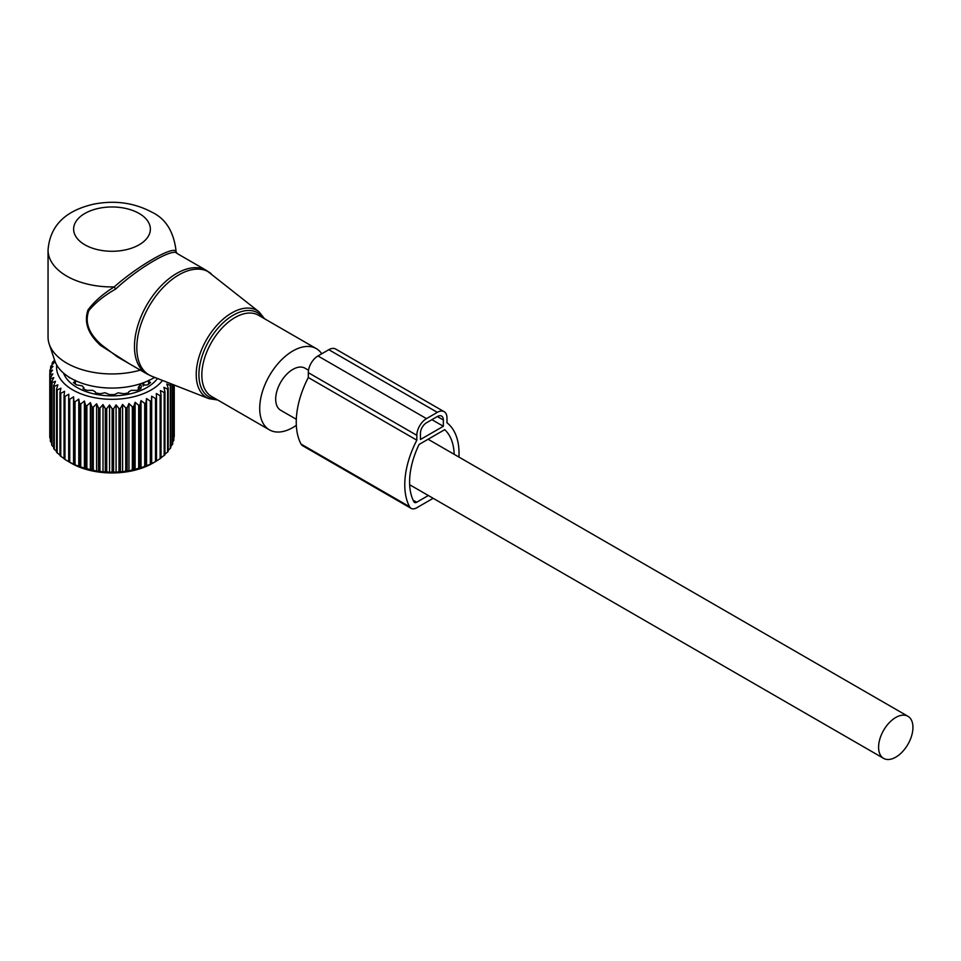 <?xml version="1.0" encoding="UTF-8"?>
<svg xmlns="http://www.w3.org/2000/svg" width="961" height="961" viewBox="0 0 961 961"><rect width="100%" height="100%" fill="white"/><g stroke="black" fill="none" stroke-linecap="round" stroke-linejoin="round"><path stroke-width="1.44" d="M321.755 353.768A46.897 27.076 120 0 0 316.313 348.627A46.897 27.076 120 0 0 272.996 370.069A46.897 27.076 120 0 0 263.77 424.402A46.897 27.076 120 0 0 269.416 429.855A46.897 27.076 120 0 0 296.324 425.327M175.947 250.016L175.911 251.301A63.943 36.914 0 0 0 175.947 250.016C173.485 231.205 165.472 218.603 151.922 212.201C134.023 202.651 114.443 199.996 93.169 204.261C71.763 209.366 50.368 220.766 48.05 250.016L48.05 337.035A63.943 36.914 0 0 0 49.203 344.026L54.813 360.807A58.237 33.623 0 0 0 70.814 378.214A58.237 33.623 0 0 0 154.625 377.349M49.203 344.026A63.943 36.914 0 0 0 66.777 363.138A63.943 36.914 0 0 0 140.366 370.117M211.096 273.597A59.498 34.344 120 0 0 155.153 297.021A59.498 34.344 120 0 0 141.964 368.039A59.498 34.344 120 0 0 151.826 376.256L208.921 398.647A50.308 29.046 -60 0 1 200.573 391.704A50.308 29.046 -60 0 1 211.732 331.653A50.308 29.046 -60 0 1 259.038 311.844L206.519 270.473A59.678 34.464 120 0 0 151.382 297.754A59.678 34.464 120 0 0 139.633 366.91A59.678 34.464 120 0 0 146.829 373.853L117.41 356.867L101.782 345.059C88.856 333.839 84.532 322.379 88.82 310.655C95.271 302.763 104.208 295.568 115.644 289.057C138.949 267.362 174.109 247.061 177.148 253.548M206.519 270.473L177.064 253.464L175.911 251.301C172.92 245.728 137.315 266.281 114.239 286.907C103.007 293.85 94.262 301.526 88.004 309.947C83.811 322.259 88.04 334.116 100.653 345.516L101.782 345.059M129.134 363.63L100.653 345.516M48.05 250.016A63.943 36.914 0 0 0 66.777 276.119A63.943 36.914 0 0 0 114.239 286.907L115.644 289.057M175.947 251.53L176.62 253.115M308.517 370.225L305.021 368.195A24.301 14.031 120 0 0 286.294 374.706A24.301 14.031 120 0 0 275.687 399.163A24.301 14.031 120 0 0 280.72 410.287L296.312 419.284M912.95 727.405A24.301 14.031 120 0 0 907.917 716.281A24.301 14.031 120 0 0 889.189 722.792A24.301 14.031 120 0 0 878.582 747.25A24.301 14.031 120 0 0 883.615 758.373A24.301 14.031 120 0 0 902.343 751.862A24.301 14.031 120 0 0 912.95 727.405M54.645 360.291L52.555 362.237A62.237 35.929 180 0 0 52.146 363.03L52.146 364.748M122.588 404.413L122.588 471.935L125.747 470.938A62.237 35.929 0 0 0 127.14 470.746L128.966 471.058L128.966 403.536L127.14 407.74A62.237 35.929 180 0 1 125.747 407.932L122.588 404.413L120.413 408.485A62.237 35.929 180 0 1 118.984 408.593L116.089 404.881L113.578 408.809A62.237 35.929 180 0 1 112.137 408.821L109.542 404.929L106.719 408.689A62.237 35.929 180 0 1 105.29 408.605L103.019 404.569L99.932 408.137A62.237 35.929 180 0 1 98.527 407.969L96.605 403.788L93.289 407.152A62.237 35.929 180 0 1 91.92 406.899L90.382 402.611L86.862 405.758A62.237 35.929 180 0 1 85.565 405.422L84.412 401.037L80.76 403.968A62.237 35.929 180 0 1 79.523 403.536L78.79 399.103L75.018 401.794A62.237 35.929 180 0 1 73.877 401.29L73.565 396.821L69.745 399.271A62.237 35.929 180 0 1 68.699 398.695L68.808 394.226L64.964 396.425A62.237 35.929 180 0 1 64.039 395.788L64.567 391.331L60.771 393.289A62.237 35.929 180 0 1 59.966 392.605L60.903 388.196L57.192 389.914A62.237 35.929 180 0 1 56.531 389.181L57.864 384.844L54.272 386.334A62.237 35.929 180 0 1 53.756 385.565L55.486 381.325L52.062 382.586A62.237 35.929 180 0 1 51.69 381.781L53.792 377.673L50.585 378.718A62.237 35.929 180 0 1 50.368 377.901L52.807 373.925L49.84 374.79A62.237 35.929 180 0 1 49.78 373.961L52.531 370.153L49.852 370.826A62.237 35.929 180 0 1 49.96 369.997L52.987 366.381L50.633 366.886A62.237 35.929 180 0 1 50.885 366.081L54.152 362.657L52.146 363.03M162.529 380.448A55.426 32.001 180 0 1 127.597 398.022A55.426 32.001 180 0 1 56.723 365.012M68.736 461.736L71.306 463.214A57.552 33.227 0 0 0 128.197 471.599A57.552 33.227 0 0 0 152.691 463.214L156.006 461.304A62.237 35.929 0 0 0 156.511 461.004L156.511 397.998A62.237 35.929 180 0 1 155.502 398.587L155.502 461.592A62.237 35.929 0 0 0 156.006 461.304M122.588 471.935L120.413 471.491A62.237 35.929 0 0 1 118.984 471.599L116.089 472.404L113.578 471.815A62.237 35.929 0 0 1 112.137 471.827L109.542 472.452L106.719 471.695A62.237 35.929 0 0 1 105.29 471.611L103.019 472.091L99.932 471.142A62.237 35.929 0 0 1 98.527 470.974L96.605 471.322L93.289 470.157A62.237 35.929 0 0 1 91.92 469.905L86.862 468.764A62.237 35.929 0 0 1 85.565 468.415L80.76 466.974A62.237 35.929 0 0 1 79.523 466.541L75.018 464.8A62.237 35.929 0 0 1 73.877 464.295L69.745 462.277A62.237 35.929 0 0 1 68.699 461.7L64.964 459.43A62.237 35.929 0 0 1 64.039 458.793L64.039 395.788M64.567 458.865L60.771 456.295A62.237 35.929 0 0 1 59.966 455.61L59.966 392.605M60.903 455.73L57.192 452.919A62.237 35.929 0 0 1 56.531 452.187L56.531 389.181M56.531 451.25L54.272 449.34A62.237 35.929 0 0 1 53.756 448.559L53.756 385.565M53.756 447.213L52.062 445.592A62.237 35.929 0 0 1 51.69 444.787L51.69 381.781M51.69 442.937L50.585 441.724A62.237 35.929 0 0 1 50.368 440.907L50.368 377.901M50.368 438.444L49.84 437.784A62.237 35.929 0 0 1 49.78 436.955L49.78 373.961M54.381 359.51L54.381 360.531M50.633 366.886L50.633 369.192M49.852 370.826L49.852 373.853M49.84 374.79L49.84 437.784M50.585 378.718L50.585 441.724M52.062 382.586L52.062 445.592M54.272 386.334L54.272 449.34M57.192 389.914L57.192 452.919M60.771 393.289L60.771 456.295M64.964 396.425L64.964 459.43M68.699 398.695L68.699 461.7M69.745 399.271L69.745 462.277M73.565 396.821L73.565 464.355M73.877 401.29L73.877 464.295M75.018 401.794L75.018 464.8M78.79 399.103L78.79 466.638M79.523 403.536L79.523 466.541M80.76 403.968L80.76 466.974M84.412 401.037L84.412 468.572M85.565 405.422L85.565 468.415M86.862 405.758L86.862 468.764M90.382 402.611L90.382 470.133M91.92 406.899L91.92 469.905M93.289 407.152L93.289 470.157M96.605 403.788L96.605 471.322M98.527 407.969L98.527 470.974M99.932 408.137L99.932 471.142M103.019 404.569L103.019 472.091M105.29 408.605L105.29 471.611M106.719 408.689L106.719 471.695M109.542 404.929L109.542 472.452M112.137 408.821L112.137 471.827M113.578 408.809L113.578 471.815M116.089 404.881L116.089 472.404M118.984 408.593L118.984 471.599M120.413 408.485L120.413 471.491M125.747 407.932L125.747 470.938M127.14 407.74L127.14 470.746M155.502 398.587L151.67 396.196L151.454 400.677A62.237 35.929 180 0 1 150.336 401.193L146.552 398.563L145.928 403.007A62.237 35.929 180 0 1 144.715 403.452L141.015 400.593L139.982 404.989A62.237 35.929 180 0 1 138.684 405.35L135.129 402.251L133.687 406.563A62.237 35.929 180 0 1 132.342 406.851L132.342 469.845A62.237 35.929 0 0 0 133.687 469.569L138.684 468.355A62.237 35.929 0 0 0 139.982 467.983L144.715 466.457A62.237 35.929 0 0 0 145.928 466.013L150.336 464.199A62.237 35.929 0 0 0 151.454 463.682L155.502 461.592M170.337 383.511L170.818 384.628A62.237 35.929 180 0 1 170.337 385.409L166.782 383.98L168.223 388.292A62.237 35.929 180 0 1 167.598 389.037L163.911 387.379L164.944 391.776A62.237 35.929 180 0 1 164.175 392.472L160.403 390.574L161.028 395.019A62.237 35.929 180 0 1 160.127 395.668L156.307 393.529L156.511 397.998M128.966 403.536L132.342 406.851M157.508 378.478A49.455 28.554 180 0 1 125.915 394.707A49.455 28.554 180 0 1 63.57 373.12M174.217 436.799A62.237 35.929 0 0 0 174.241 435.97L174.241 385.049L173.845 437.279M172.704 441.832L173.665 440.739A62.237 35.929 0 0 0 173.845 439.922L173.845 384.893M170.818 446.168L172.367 444.631A62.237 35.929 0 0 0 172.704 443.826L172.704 384.436M168.223 450.265L170.337 448.415A62.237 35.929 0 0 0 170.818 447.634L170.818 384.628M164.944 454.109L167.598 452.042A62.237 35.929 0 0 0 168.223 451.298L168.223 388.292M160.403 458.109L164.175 455.478A62.237 35.929 0 0 0 164.944 454.781L164.944 391.776M156.307 461.052L160.127 458.673A62.237 35.929 0 0 0 161.028 458.025L161.028 395.019M128.966 471.058L132.342 469.845M135.129 402.251L135.129 469.785M133.687 406.563L133.687 469.569M138.684 405.35L138.684 468.355M139.982 404.989L139.982 467.983M141.015 400.593L141.015 468.115M144.715 403.452L144.715 466.457M145.928 403.007L145.928 466.013M146.552 398.563L146.552 466.097M150.336 401.193L150.336 464.199M151.454 400.677L151.454 463.682M151.67 396.196L151.67 463.731M160.127 395.668L160.127 458.673M164.175 392.472L164.175 455.478M167.598 389.037L167.598 452.042M170.337 385.409L170.337 448.415M172.367 384.304L172.367 444.631M173.665 384.82L173.665 440.739M74.862 383.715L75.042 380.16L74.862 381.721L73.408 382.49A45.96 26.536 180 0 0 76.339 384.82L82.214 385.866L83.703 387.703L83.006 388.664A45.96 26.536 180 0 0 87.043 390.358L92.688 390.346L95.307 391.824L95.451 392.833A45.96 26.536 180 0 0 100.184 393.722L105.049 392.749L109.506 394.575A45.96 26.536 180 0 0 114.491 394.575L118.095 392.821L123.813 393.722A45.96 26.536 180 0 0 124.93 393.542A45.96 26.536 180 0 0 128.546 392.833L128.69 391.824L131.309 390.346L136.955 390.358A45.96 26.536 180 0 0 140.991 388.664L140.294 387.703L140.294 388.989M140.174 389.037L140.294 387.703M143.129 385.289L147.658 384.82A45.96 26.536 180 0 0 150.589 382.49L149.135 381.721L149.135 383.715M148.955 380.16L149.135 381.721L148.955 380.16M153.7 377.901L154.865 377.637A45.96 26.536 180 0 0 154.973 377.481M70.297 377.901L69.12 377.637A45.96 26.536 180 0 1 68.639 376.892M83.811 389.037L83.811 387.367L83.703 388.989M138.3 389.842L138.3 387.475A2.979 1.718 0 0 0 140.198 387.487M141.003 383.595L138.3 387.475M143.393 382.754L144.066 384.808A2.979 1.718 -0 0 1 144.03 385.073M454.181 454.313A63.943 36.914 -60 0 0 444.691 429.675L419.104 444.45A63.943 36.914 -60 0 0 413.951 501.834A4.264 2.463 -60 0 0 414.539 502.459A4.264 2.463 -60 0 0 416.678 502.243L428.342 495.516M433.159 498.303L416.678 507.816A11.088 6.403 -60 0 1 411.128 508.369A11.088 6.403 -60 0 1 409.59 506.735A70.766 40.855 -60 0 1 416.834 440.186L308.313 377.529A70.766 40.855 -60 0 0 301.069 444.078A11.088 6.403 -60 0 0 302.607 445.712L411.128 508.369M416.834 440.186L416.834 435.321A13.646 7.88 -60 0 1 426.48 418.624L437.327 412.353A13.646 7.88 -60 0 1 444.15 411.68A13.646 7.88 -60 0 1 446.973 417.927L446.973 422.78A70.766 40.855 -60 0 1 458.938 457.064M416.834 435.321L308.313 372.676L308.313 377.529M308.313 372.676A13.646 7.88 -60 0 1 317.959 355.966L328.806 349.696A13.646 7.88 -60 0 1 335.629 349.023L444.15 411.68M443.357 420.005L437.327 416.533A8.529 4.925 -60 0 1 441.592 416.101A8.529 4.925 -60 0 1 443.357 420.005L443.357 426.276L431.897 419.657M443.357 426.276L420.45 439.501L420.45 433.243A8.529 4.925 -60 0 1 426.48 422.792L437.327 416.533M263.122 317.923A48.615 28.061 120 0 0 216.513 329.875A48.615 28.061 120 0 0 203.119 391.283A48.615 28.061 120 0 0 216.237 399.151M316.313 348.627L258.437 315.22A46.897 27.076 120 0 0 215.12 336.65A46.897 27.076 120 0 0 205.894 390.983A46.897 27.076 120 0 0 211.54 396.437L269.416 429.855M84.868 244.791A38.368 22.151 0 0 0 139.129 244.791A38.368 22.151 0 0 0 139.129 213.462A38.368 22.151 0 0 0 84.868 213.462A38.368 22.151 0 0 0 84.868 244.791M140.318 383.956A3.832 2.21 60 0 1 141.387 387.067M142.288 383.151A3.832 2.21 60 0 1 143.201 386.022M416.678 502.243L413.146 500.213M409.59 506.735L301.069 444.078M426.48 418.624L317.959 355.966M437.327 412.353L328.806 349.696M151.826 376.256L146.829 373.853M264.575 318.764L259.038 311.844M208.921 398.647L217.691 399.992M428.101 439.261L907.917 716.281M409.662 484.728L883.615 758.373M148.583 384.136L148.583 380.964M75.414 384.136L75.414 380.964"/></g></svg>
